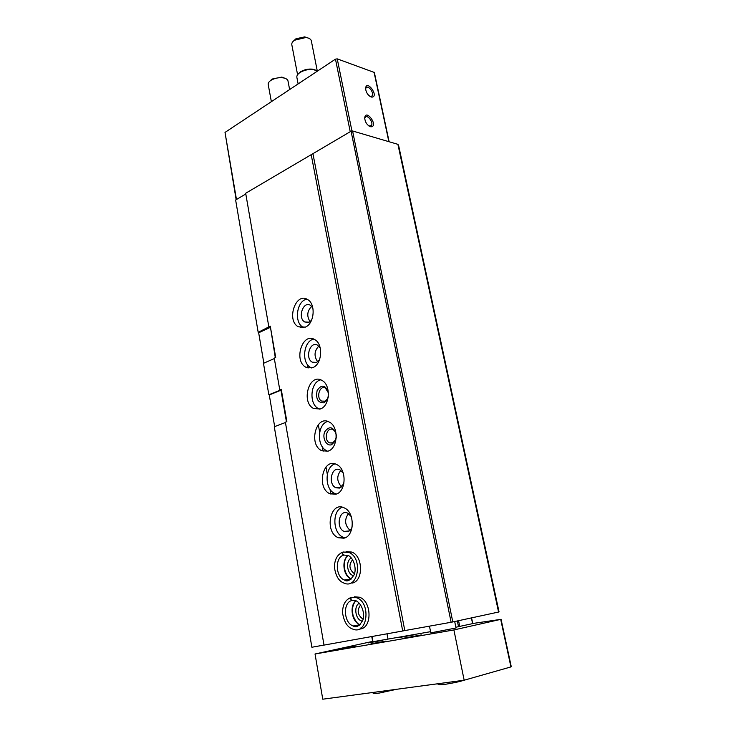 <?xml version="1.0" encoding="UTF-8"?>
<svg xmlns="http://www.w3.org/2000/svg" width="736" height="736" viewBox="0 0 736 736"><rect width="100%" height="100%" fill="white"/><g stroke="black" fill="none" stroke-linecap="round" stroke-linejoin="round"><path stroke-width="1.1" d="M311.705 306.332C307.114 311.006 306.562 316.112 310.058 321.66M258.741 332.746L258.189 332.332L270.268 326.158L275.715 357.484L274.252 358.119L279.846 390.292L268.842 394.781L263.479 363.317L274.335 358.57M258.189 332.332L235.63 200.008L245.796 193.954M268.833 326.83L245.677 193.255L351.081 131.21L352.581 130.971L397.909 144.339L398.581 145.388M305.339 327.115C314.428 323.665 316.038 303.977 307.602 299.552C295.762 291.649 286.065 320.399 298.301 326.793L305.339 327.115M312.736 367.632C322.147 364.412 323.555 343.997 314.677 339.572C302.413 331.761 293.278 360.971 305.918 367.255L312.736 367.632M320.28 408.977C330.05 406.005 331.218 384.79 321.862 380.383C309.166 372.683 300.665 402.408 313.729 408.554L320.28 408.977M327.971 451.168C338.128 448.463 339.011 426.374 329.167 422.013C316.02 414.46 308.255 444.746 321.733 450.717L327.971 451.168L321.733 450.717M335.828 494.233C346.389 491.823 346.95 468.777 336.582 464.49C322.994 457.12 316.038 488.023 329.93 493.773L335.828 494.233M343.85 538.209C354.853 536.121 355.037 512.017 344.117 507.831C330.078 500.682 324.042 532.257 338.348 537.74L343.85 538.209M352.047 583.114C363.52 581.366 363.262 556.103 351.771 552.064L346.187 551.604M360.41 628.976C372.398 627.615 371.625 601.082 359.545 597.236L354.421 596.795M311.116 154.22L402.712 630.991L324.006 645.104L285.366 422.179L286.856 421.618L281.244 389.298L279.763 389.896M324.006 645.067L311.88 647.248L274.289 426.733L285.421 422.528M236.155 199.695L225.014 132.416L335.469 59.147L337.235 58.871L374.366 72.478M371.073 96.959L371.965 97.134C379.463 96.49 366.353 78.697 365.58 88.495C366.04 92.488 367.871 95.312 371.073 96.959M370.291 126.666L371.073 126.813C378.948 126.206 365.553 107.888 364.706 118.137C365.176 122.24 367.034 125.083 370.291 126.666M402.712 630.991L404.8 630.577L312.984 153.916M404.8 630.577L451.113 622.27L351.081 131.21M451.113 622.27L452.796 621.938L352.581 130.971M452.796 621.938L498.566 612.039L397.909 144.339M498.566 612.039L499.045 611.901L398.562 145.296M368.994 126.04L371.312 125.626C373.897 122.811 367.512 114.08 365.222 117.309L364.725 118.579M369.996 96.434L372.103 96.002C374.578 93.27 368.239 84.677 366.05 87.805L365.59 88.964M360.649 604.928C356.804 610.135 357.475 614.799 362.664 618.921L363.115 619.059M359.343 603.253C353.133 606.096 355.626 620.604 362.462 621.12M352.627 559.719C348.625 564.696 349.112 569.296 354.099 573.51L354.467 573.638M351.412 558.008C345.184 560.556 347.033 574.816 353.731 575.635M348.478 513.553C344.246 519.579 344.752 525.182 350.005 530.343M351.265 516.589L347.714 513.139C339.13 508.806 335.423 528.062 344.181 531.429L347.604 531.714C349.701 531.079 351.228 529.451 352.194 526.82M342.295 507.214C331.954 510.582 332.589 533.324 343.197 537.216L345.055 537.795M340.851 470.387C336.472 476.128 336.738 481.629 341.651 486.91M343.335 473.276L340.004 469.89C331.688 465.419 327.428 484.26 335.929 487.793L339.59 488.078L343.85 483.782M334.972 463.873C324.594 466.808 324.41 489.348 334.77 493.451L336.426 494.031M336.278 435.73C336.021 432.814 334.917 430.79 332.976 429.649C326.922 426.208 323.325 440.1 329.535 442.87L332.47 443.081L335.533 439.972L336.278 436.669M336.186 434.314C333.141 426.567 329.342 425.712 324.778 431.747C321.926 437.975 326.453 446.642 331.632 444.7L335.414 440.855L336.288 437.524M327.778 421.434C317.4 423.954 316.443 446.301 326.554 450.607M328.422 392.923L325.478 388.12C319.626 384.606 315.689 398.24 321.715 401.092L324.788 401.295L327.373 398.958L328.311 396.575M328.357 392.058C325.202 384.79 321.457 384.256 317.142 390.466C315.56 398.746 317.823 402.868 323.941 402.831L327.134 399.961L328.182 397.431M320.712 379.85C310.353 381.993 308.678 404.174 318.541 408.636L319.746 409.161M318.798 346.113C314.217 351.026 313.84 356.242 317.694 361.753M320.298 348.165L317.667 345.258C310.169 340.501 304.557 358.312 312.303 362.176L316.517 362.416L319.461 359.922M313.748 339.103C303.453 340.906 301.116 362.922 310.721 367.531L311.696 367.991M312.874 308.034L310.482 305.33C303.241 300.518 297.28 318.053 304.778 321.982L309.138 322.184L311.558 320.252M306.894 299.166C296.691 300.665 293.728 322.534 303.085 327.244L303.839 327.63M298.117 83.922L296.912 77.63C296.507 75.946 297.5 74.272 299.883 72.606L300.03 72.505C304.069 70.113 308.522 69.147 313.38 69.607L317.52 71.042M298.494 73.701L300.647 71.76C304.262 69.616 308.255 68.752 312.616 69.166L316.038 70.26M312.708 69.212L315.753 70.159M298.724 73.499L300.555 71.87M297.592 74.732L291.852 44.933C291.484 43.35 292.348 41.786 294.437 40.259L305.817 37.518C308.881 37.922 310.702 38.971 311.291 40.682L311.374 41.096M293.793 40.747L295.927 38.796L304.695 36.874L307.998 37.959M286.442 421.774L280.959 390.209L269.275 394.974L274.666 426.586M275.31 357.659L270.489 327.428M270.066 327.474L258.667 332.782L263.847 363.152M429.465 626.152L430.799 632.859L456.016 628.001L454.692 621.534M414.699 634.717L399.979 637.394L414.699 634.717M382.757 640.302L368.534 642.896L382.757 640.302M385.995 641.065L370.99 643.798L385.995 641.065M421.277 634.938L402.114 638.48L421.277 634.938M355.092 646.438L337.281 649.75L355.092 646.438M372.655 641.396L315.036 653.991L453.9 629.942L500.701 619.381L472.76 623.493M455.86 627.228L472.595 623.631M372.94 641.718L430.56 631.672M315.036 653.991L322.764 699.2L464.158 680.22L510.931 666.917L511.17 666.236M453.9 629.942L464.158 680.22M500.701 619.381L510.931 666.917M386.998 633.806L388.001 639.124M271.363 101.66L268.254 84.76C267.913 83.315 268.741 81.88 270.738 80.463L271.06 80.252C274.703 78.163 278.705 77.354 283.066 77.832C285.826 78.292 287.463 79.276 287.96 80.785L288.034 81.19M270.094 80.951L272.072 79.056L281.814 77.087L284.933 78.274M351.633 597.273L351.146 597.485C350.446 598.975 350.796 599.969 352.176 600.484C342.663 601.892 343.482 622.987 353.206 625.977L359.426 625.269M351.136 597.476C345.414 599.61 342.553 604.744 342.562 612.886C344.043 622.03 347.493 627.449 352.912 629.142C367.531 635.398 371.422 602.683 356.638 597.733L351.366 597.43C350.594 598.929 350.888 599.941 352.24 600.466L356.187 600.843C362.802 604.256 365.038 615.646 362.756 620.319C359.232 626.207 356.049 628.093 353.206 625.977L360.106 624.698M343.316 551.963L342.875 552.184C342.222 553.601 342.58 554.567 343.933 555.091C334.816 556.784 335.22 576.877 344.466 580.014L350.594 579.545M342.866 552.166C337.355 554.401 334.549 559.434 334.448 567.281C335.671 576.049 338.882 581.33 344.062 583.114C358.257 589.702 363.29 557.75 348.873 552.432L343.096 552.12C342.369 553.555 342.663 554.539 343.988 555.073L348.312 555.468C354.494 558.734 356.656 570.014 353.998 575.009C350.262 580.474 347.088 582.148 344.466 580.014L351.256 579.03M360.815 628.894L360.658 628.056M352.443 583.013L352.351 582.544M344.236 538.099L344.144 537.565M225.014 132.416L236.468 199.511M335.469 59.147L350.235 131.716M337.235 58.871L351.964 131.072M374.054 72.174L388.856 141.671M372.02 636.493L372.986 641.737M457.35 620.954L458.537 626.759M458.574 620.687L459.779 626.52M471.408 617.918L472.604 623.659M379.997 691.518L372.342 692.548M446.706 682.566L438.224 683.707M351.44 597.31L348.588 598.589M355.847 625.453L357.034 626.4M360.842 628.139L362.397 628.342M355.957 600.76C349.14 605.673 351.845 622.15 359.932 624.634C357.567 624.165 355.267 621.083 353.05 615.388C351.826 608.755 352.82 603.888 356.003 600.778M343.105 552.018L340.952 552.984M347.07 579.618L348.165 580.566M351.845 582.424L353.372 582.691M348.183 555.413C341.219 559.967 343.252 576.306 351.182 579.002C342.7 574.255 342.507 559.139 348.229 555.441M300.73 327.713L300.601 327.014M308.044 368.074L307.39 364.467M330.896 494.15L329.995 489.182M327.299 474.297L325.974 466.983M323.122 451.269L322.304 446.77M319.663 432.179L318.302 424.654M374.357 72.432L389.123 141.754M499.045 611.901L398.581 145.323M370.318 126.215L371.312 125.626M369.895 126.242L371.073 126.813M371.202 96.563L372.103 96.002M370.778 96.591L371.965 97.134M363.17 618.82L362.664 618.921M349.333 530.895L344.181 531.429M343.197 537.216L338.348 537.74M340.869 487.499L335.929 487.793M334.77 493.451L329.93 493.773M333.077 442.814L329.535 442.87M335.533 439.972L335.414 440.855M325.054 401.175L321.715 401.092M327.373 398.958L327.134 399.961M318.541 408.636L313.729 408.554M316.462 362.434L312.303 362.176M310.721 367.531L305.918 367.255M308.66 322.377L304.778 321.982M303.085 327.244L298.301 326.793M300.647 71.76L300.03 72.505M312.616 69.166L313.38 69.607M317.262 70.877L311.291 40.682M295.927 38.796L295.016 39.882M304.695 36.874L305.817 37.518M501.041 619.215L511.235 666.549M371.754 636.539L372.72 641.774M471.583 617.881L472.779 623.613M289.625 89.553L287.96 80.785M272.072 79.056L271.06 80.252M281.814 77.087L283.066 77.832M370.916 692.742L373.649 692.852M396.63 689.282L379.123 693.1C374.412 693.671 372.582 693.68 373.621 693.128M436.347 683.956L439.171 683.992M463.579 680.303C461.178 681.306 455.271 682.603 445.869 684.213C440.238 684.931 438.003 684.958 439.162 684.287M359.545 597.236L351.357 597.42M351.771 552.064L343.077 552.101"/></g></svg>
